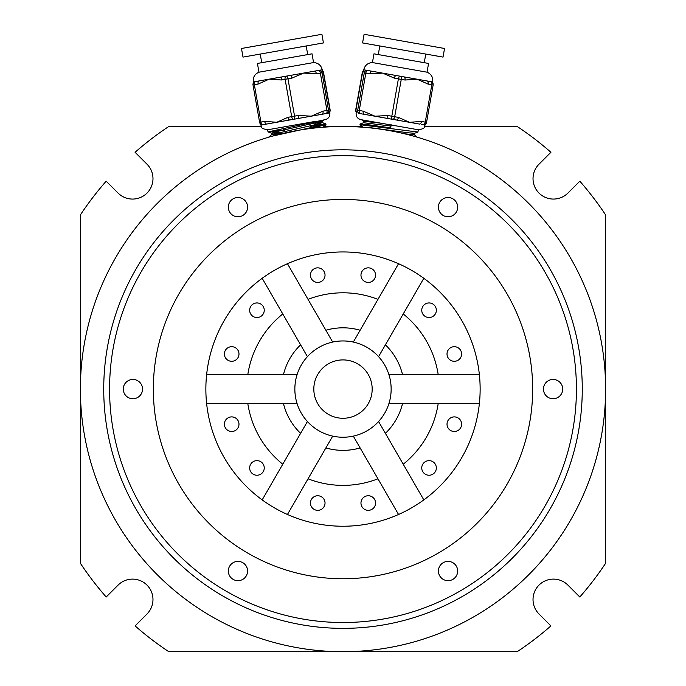 <?xml version="1.0" encoding="UTF-8"?>
<svg xmlns="http://www.w3.org/2000/svg" width="686" height="686" viewBox="0 0 686 686"><rect width="100%" height="100%" fill="white"/><g stroke="black" fill="none" stroke-linecap="round" stroke-linejoin="round"><path stroke-width="1.03" d="M353.307 342.065A48.149 48.149 0 0 1 378.578 356.651L423.819 278.293A137.14 137.14 0 0 0 398.549 263.707L353.307 342.065A48.149 48.149 0 0 0 332.693 342.065L287.451 263.707A137.14 137.14 0 0 0 262.181 278.293L307.422 356.651A48.149 48.149 0 0 1 332.693 342.065M388.885 374.505A48.149 48.149 0 0 1 388.885 403.677L479.36 403.677A137.14 137.14 0 0 0 479.36 374.505L388.885 374.505A48.149 48.149 0 0 0 378.578 356.651M378.578 421.53A48.149 48.149 0 0 1 353.307 436.125L398.549 514.483A137.14 137.14 0 0 0 423.819 499.888L378.578 421.53A48.149 48.149 0 0 0 388.885 403.677M332.693 436.125A48.149 48.149 0 0 1 307.422 421.53L262.181 499.888A137.14 137.14 0 0 0 287.451 514.483L332.693 436.125A48.149 48.149 0 0 0 353.307 436.125M343 418.271A29.181 29.181 0 0 1 313.819 389.091A29.181 29.181 0 0 1 343 359.91A29.181 29.181 0 0 1 372.181 389.091A29.181 29.181 0 0 1 343 418.271M237.956 580.665A9.63 9.63 0 0 0 247.586 571.035A9.63 9.63 0 0 0 237.956 561.405A9.63 9.63 0 0 0 228.327 571.035A9.63 9.63 0 0 0 237.956 580.665M448.044 580.665A9.63 9.63 0 0 0 457.673 571.035A9.63 9.63 0 0 0 448.044 561.405A9.63 9.63 0 0 0 438.414 571.035A9.63 9.63 0 0 0 448.044 580.665M553.087 398.72A9.63 9.63 0 0 0 562.717 389.091A9.63 9.63 0 0 0 553.087 379.461A9.63 9.63 0 0 0 543.458 389.091A9.63 9.63 0 0 0 553.087 398.72M448.044 216.776A9.63 9.63 0 0 0 457.673 207.155A9.63 9.63 0 0 0 448.044 197.525A9.63 9.63 0 0 0 438.414 207.155A9.63 9.63 0 0 0 448.044 216.776M237.956 216.776A9.63 9.63 0 0 0 247.586 207.155A9.63 9.63 0 0 0 237.956 197.525A9.63 9.63 0 0 0 228.327 207.155A9.63 9.63 0 0 0 237.956 216.776M231.688 361.29A7.297 7.297 0 0 0 238.985 353.993A7.297 7.297 0 0 0 231.688 346.696A7.297 7.297 0 0 0 224.391 353.993A7.297 7.297 0 0 0 231.688 361.29M256.95 317.532A7.297 7.297 0 0 0 264.247 310.244A7.297 7.297 0 0 0 256.95 302.946A7.297 7.297 0 0 0 249.653 310.244A7.297 7.297 0 0 0 256.95 317.532M256.95 475.235A7.297 7.297 0 0 0 264.247 467.946A7.297 7.297 0 0 0 256.95 460.649A7.297 7.297 0 0 0 249.653 467.946A7.297 7.297 0 0 0 256.95 475.235M231.688 431.485A7.297 7.297 0 0 0 238.985 424.188A7.297 7.297 0 0 0 231.688 416.891A7.297 7.297 0 0 0 224.391 424.188A7.297 7.297 0 0 0 231.688 431.485M368.262 510.333A7.297 7.297 0 0 0 375.559 503.044A7.297 7.297 0 0 0 368.262 495.746A7.297 7.297 0 0 0 360.965 503.044A7.297 7.297 0 0 0 368.262 510.333M317.738 510.333A7.297 7.297 0 0 0 325.035 503.044A7.297 7.297 0 0 0 317.738 495.746A7.297 7.297 0 0 0 310.441 503.044A7.297 7.297 0 0 0 317.738 510.333M454.312 431.485A7.297 7.297 0 0 0 461.609 424.188A7.297 7.297 0 0 0 454.312 416.891A7.297 7.297 0 0 0 447.015 424.188A7.297 7.297 0 0 0 454.312 431.485M429.05 475.235A7.297 7.297 0 0 0 436.347 467.946A7.297 7.297 0 0 0 429.05 460.649A7.297 7.297 0 0 0 421.753 467.946A7.297 7.297 0 0 0 429.05 475.235M429.05 317.532A7.297 7.297 0 0 0 436.347 310.244A7.297 7.297 0 0 0 429.05 302.946A7.297 7.297 0 0 0 421.753 310.244A7.297 7.297 0 0 0 429.05 317.532M454.312 361.29A7.297 7.297 0 0 0 461.609 353.993A7.297 7.297 0 0 0 454.312 346.696A7.297 7.297 0 0 0 447.015 353.993A7.297 7.297 0 0 0 454.312 361.29M132.912 398.72A9.63 9.63 0 0 0 142.542 389.091A9.63 9.63 0 0 0 132.912 379.461A9.63 9.63 0 0 0 123.283 389.091A9.63 9.63 0 0 0 132.912 398.72M317.738 282.435A7.297 7.297 0 0 0 325.035 275.146A7.297 7.297 0 0 0 317.738 267.849A7.297 7.297 0 0 0 310.441 275.146A7.297 7.297 0 0 0 317.738 282.435M368.262 282.435A7.297 7.297 0 0 0 375.559 275.146A7.297 7.297 0 0 0 368.262 267.849A7.297 7.297 0 0 0 360.965 275.146A7.297 7.297 0 0 0 368.262 282.435M283.49 403.677L297.115 403.677A48.149 48.149 0 0 1 297.115 374.505L206.64 374.505A137.14 137.14 0 0 0 206.64 403.677L283.49 403.677A61.277 61.277 0 0 0 300.605 433.338M300.605 344.844A61.277 61.277 0 0 0 283.49 374.505M282.778 313.956A96.289 96.289 0 0 0 247.826 374.505M343 578.752A189.662 189.662 0 0 0 532.662 389.091A189.662 189.662 0 0 0 343 199.429A189.662 189.662 0 0 0 153.338 389.091A189.662 189.662 0 0 0 343 578.752M287.451 514.483A137.14 137.14 0 0 0 398.549 514.483M206.64 403.677A137.14 137.14 0 0 0 262.181 499.888M262.181 278.293A137.14 137.14 0 0 0 206.64 374.505M398.549 263.707A137.14 137.14 0 0 0 287.451 263.707M343 155.662A233.429 233.429 0 0 0 109.571 389.091A233.429 233.429 0 0 0 343 622.519A233.429 233.429 0 0 0 576.429 389.091A233.429 233.429 0 0 0 343 155.662M343 149.822A239.268 239.268 0 0 0 103.732 389.091A239.268 239.268 0 0 0 343 628.359A239.268 239.268 0 0 0 582.268 389.091A239.268 239.268 0 0 0 343 149.822M362.028 126.481L343 126.481A262.609 262.609 0 0 0 80.391 389.091A262.609 262.609 0 0 0 343 651.7A262.609 262.609 0 0 0 605.609 389.091A262.609 262.609 0 0 0 343 126.481L323.852 126.481M311.941 125.427L325.824 123.892L316.666 126.335L268.946 136.883L271.742 134.533L314.248 124.912L322.446 122.683L314.814 123.291M261.332 126.481L168.807 126.481A315.131 315.131 0 0 0 135.082 152.283L146.993 164.194A20.426 20.426 0 0 1 132.552 199.069A20.426 20.426 0 0 1 118.103 193.083L106.193 181.173A315.131 315.131 0 0 0 80.391 214.898L80.391 563.283A315.131 315.131 0 0 0 106.193 597.009L118.103 585.098A20.426 20.426 0 0 1 146.993 585.098A20.426 20.426 0 0 1 146.993 613.987L135.082 625.898A315.131 315.131 0 0 0 168.807 651.7L517.193 651.7A315.131 315.131 0 0 0 550.918 625.898L539.007 613.987A20.426 20.426 0 0 1 539.007 585.098A20.426 20.426 0 0 1 567.897 585.098L579.807 597.009A315.131 315.131 0 0 0 605.609 563.283L605.609 214.898A315.131 315.131 0 0 0 579.807 181.173L567.897 193.083A20.426 20.426 0 0 1 534.583 186.455A20.426 20.426 0 0 1 539.007 164.194L550.918 152.283A315.131 315.131 0 0 0 517.193 126.481L424.668 126.481M325.876 447.924A61.277 61.277 0 0 0 360.124 447.924M385.395 433.338A61.277 61.277 0 0 0 402.51 403.677M402.51 374.505A61.277 61.277 0 0 0 385.395 344.844M360.124 330.258A61.277 61.277 0 0 0 325.876 330.258M247.826 403.677A96.289 96.289 0 0 0 282.778 464.225M308.048 478.811A96.289 96.289 0 0 0 377.952 478.811M403.222 464.225A96.289 96.289 0 0 0 438.174 403.677M438.174 374.505A96.289 96.289 0 0 0 403.222 313.956M377.952 299.37A96.289 96.289 0 0 0 308.048 299.37M423.819 499.888A137.14 137.14 0 0 0 479.36 403.677M479.36 374.505A137.14 137.14 0 0 0 423.819 278.293M297.115 403.677A48.149 48.149 0 0 0 307.422 421.53M307.422 356.651A48.149 48.149 0 0 0 297.115 374.505M364.034 114.288A2.916 1.321 -80 0 1 363.246 111.183L375.028 116.226L387.822 115.522L391.809 116.226A2.916 1.321 -80 0 0 392.598 119.33A2.916 1.595 -80 0 0 394.682 116.731L398.42 117.392L409.456 122.297L421.513 121.465A2.916 1.595 100 0 1 419.438 124.055L358.324 113.284M421.204 124.372L423.176 124.715A2.916 1.595 -80 0 0 425.251 122.125L426.555 122.348L433.14 84.995A2.916 2.916 100 0 0 430.774 81.617L427.035 80.957A2.916 1.595 100 0 1 428.098 84.104L417.062 79.199L405.006 80.03L401.267 79.37A2.916 1.595 -80 0 0 400.204 76.223L432.66 81.943M362.817 127.142L360.039 124.698L417.911 132.038L418.349 129.791L360.879 119.656C357.449 118.704 355.871 116.449 356.145 112.898L356.188 111.552M398.42 117.392A2.916 1.595 -80 0 1 396.345 119.99L388.619 118.627A2.916 1.321 100 0 1 387.822 115.522M443.019 57.109L444.537 48.483L364.095 34.3L362.577 42.926L443.002 57.101M372.429 62.563L373.973 53.817L428.57 63.446L427.026 72.193L372.429 62.563C367.782 62.863 364.883 65.281 363.743 69.792L403.943 76.883A2.916 1.595 -80 0 1 405.006 80.03M380.987 72.836L367.413 70.444A2.916 2.916 100 0 0 364.034 72.81L363.794 69.801L362.542 72.544A2.916 2.916 -80 0 1 363.228 71.121M369.42 70.795L363.794 69.801M359.987 124.732L360.159 123.977L369.788 124.938L390.66 127.87L391.063 124.612M416.891 137.089L414.25 134.619M391.166 124.998L390.66 127.87M424.823 80.562L415.467 78.916M394.407 78.161A2.916 1.321 100 0 1 396.216 75.52L400.204 76.223A2.916 1.321 -80 0 0 398.395 78.864L394.407 78.161L382.625 73.128L369.831 73.831A2.916 1.321 -80 0 1 371.64 71.19M433.14 84.995L433.149 84.995A2.916 2.916 0 0 0 430.774 81.617L430.534 81.574M356.111 111.475A2.916 2.916 -80 0 1 355.957 109.906L356.197 112.907L357.449 110.163A2.916 2.916 100 0 0 359.807 113.542M406.232 121.731L417.217 123.669M404.62 133.813L414.284 134.679L414.533 133.238M360.159 123.977L363.589 122.725L390.814 126.044M362.748 127.227L371.426 127.81L407.861 132.758L414.481 133.29L417.911 132.038M363.537 122.768L363.837 121.293L381.107 123.223M430.774 81.617A2.916 1.595 100 0 1 431.837 84.764L428.098 84.104M369.831 73.831L365.844 73.128A2.916 1.321 -80 0 1 367.653 70.487A2.916 2.916 -80 0 0 364.275 72.853L364.034 72.81M357.449 110.163L357.689 110.206A2.916 2.916 -80 0 0 360.056 113.584A2.916 1.321 -80 0 1 359.258 110.48L363.246 111.183M315.774 121.311L267.651 129.791L268.02 131.909L325.121 119.656C328.551 118.704 330.129 116.449 329.855 112.898L276.818 122.254L287.923 117.332A2.916 1.569 80 0 0 289.981 119.93M308.623 116.646L322.171 114.253A2.916 1.346 80 0 0 322.986 111.149L326.956 110.446L320.362 73.093A2.916 1.346 -100 0 0 318.536 70.452L322.257 69.792C321.117 65.281 318.218 62.863 313.571 62.563L258.974 72.193C254.712 74.062 252.817 77.321 253.288 81.96L255.578 81.548M327.565 113.301L329.855 112.898L329.932 109.923A2.916 2.916 80 0 1 329.837 111.304M243.076 57.092L323.423 42.926L321.906 34.3L241.558 48.466M258.974 72.193L257.43 63.446L312.027 53.817L313.571 62.563M286.234 76.146L318.733 70.418A2.916 2.916 -100 0 1 322.111 72.785L328.5 110.172L329.82 112.907L329.786 111.364M309.489 128.634L325.97 124.698L325.876 123.926M323.749 124.672L310.338 126.378M283.678 130.169L268.02 131.909M323.998 113.927L327.762 113.267M266.743 124.029A2.916 1.569 -100 0 1 264.693 121.422L276.818 122.254L260.886 125.058L261.812 127.33C261.392 128.188 263.338 129.002 267.651 129.791M259.145 80.922L290.109 75.46A2.916 1.346 -100 0 1 291.936 78.101L287.974 78.804A2.916 1.346 -100 0 0 286.139 76.163A2.916 1.569 -100 0 0 285.102 79.31L281.337 79.97L269.212 79.147L258.108 84.069A2.916 1.569 -100 0 1 259.145 80.922L255.381 81.591A2.916 2.916 0 0 0 253.014 84.97L253.014 84.97A2.916 2.916 80 0 1 255.381 81.591A2.916 1.569 -100 0 0 254.343 84.73L260.929 122.091L264.693 121.422M316.4 73.788A2.916 1.346 80 0 0 314.565 71.147L318.536 70.452A2.916 2.916 -100 0 1 321.914 72.819L316.4 73.788L303.666 73.076L291.936 78.101M322.78 71.293A2.916 2.916 80 0 1 323.338 72.57L322.223 69.801L322.111 72.785M297.707 118.567A2.916 1.346 -100 0 0 298.53 115.462L311.264 116.174L322.986 111.149M260.92 125.049L264.41 124.44M268.578 123.703L282.118 121.319M284.321 129.886L284.57 131.326M283.335 128.179L283.661 130.031M309.678 122.623L310.235 125.795M282.22 133.616L271.742 134.533M322.703 127.27L325.97 124.698M279.082 132.552L271.502 133.195L268.072 131.944M271.707 134.593L271.45 133.153L278.044 131.292L322.154 121.302L311.367 122.262M282.375 76.823A2.916 1.569 80 0 0 281.337 79.97M262.978 124.689A2.916 2.916 80 0 1 259.6 122.322L259.6 122.322A2.916 2.916 0 0 0 262.978 124.689A2.916 1.569 -100 0 1 260.929 122.091L259.6 122.322L253.014 84.97L258.108 84.069M287.923 117.332L291.687 116.663A2.916 1.569 -100 0 0 293.745 119.27A2.916 1.346 -100 0 0 294.56 116.157L298.53 115.462M326.33 113.516A2.916 2.916 -100 0 0 328.697 110.137M326.133 113.55A2.916 1.346 -100 0 0 326.956 110.446L328.5 110.172A2.916 2.916 -100 0 1 326.133 113.55M393.267 116.483L394.682 116.731L401.267 79.37L398.395 78.864L391.809 116.226L393.267 116.483M421.513 121.465L425.251 122.125L431.837 84.764L433.149 84.995L426.555 122.348A2.916 2.916 100 0 1 423.176 124.715A2.916 2.916 0 0 0 426.555 122.348M365.844 73.128L359.258 110.48L357.689 110.206L364.275 72.853L365.844 73.128M362.542 72.544L355.957 109.906M355.717 109.863L355.717 109.863A2.916 2.916 -80 0 0 356.137 111.938A2.916 2.916 0 0 1 355.708 109.863L362.302 72.502A2.916 2.916 -80 0 1 363.409 70.692A2.916 2.916 0 0 0 362.302 72.502M291.687 116.663L294.56 116.157L287.974 78.804L285.102 79.31L291.687 116.663M329.932 109.923L323.338 72.57M330.129 109.889A2.916 2.916 0 0 1 329.837 111.767A2.916 2.916 -100 0 0 330.129 109.889L323.543 72.527A2.916 2.916 -100 0 0 322.626 70.872A2.916 2.916 0 0 1 323.543 72.527M379.804 45.962L378.278 54.58M432.763 83.632L432.712 81.96C433.183 77.321 431.288 74.062 427.026 72.193M425.774 54.065L424.257 62.692M425.732 123.506L425.114 125.058C423.639 126.576 426.829 128.368 418.349 129.791M363.786 121.362L362.002 119.853M363.323 71.078L363.743 69.792M242.998 57.101L241.481 48.483M306.196 45.962L307.722 54.58M260.226 54.065L261.743 62.692M325.824 123.892L322.386 122.64M322.446 122.683L322.197 121.242M322.154 121.302L323.852 119.887M259.6 122.322L253.014 84.97M253.297 83.778L253.288 81.96M322.72 71.267L322.257 69.792M260.268 123.351L260.886 125.058"/></g></svg>
